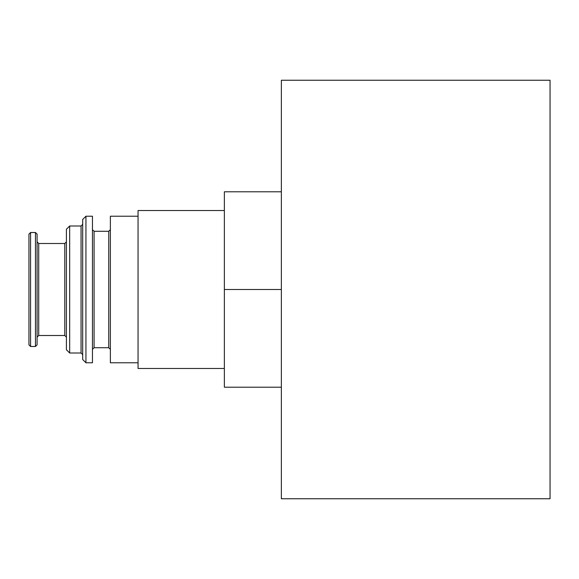 <?xml version="1.0" encoding="UTF-8"?>
<svg xmlns="http://www.w3.org/2000/svg" width="579" height="579" viewBox="0 0 579 579"><rect width="100%" height="100%" fill="white"/><g stroke="black" fill="none" stroke-linecap="round" stroke-linejoin="round"><path stroke-width="0.87" d="M224.363 368.476L138.055 368.476L138.055 210.524L224.363 210.524M138.055 362.78L110.372 362.78L110.372 216.22L138.055 216.22M92.459 349.347L94.088 347.718L108.743 347.718L110.372 349.347M92.459 362.78L92.459 216.22L85.945 216.22L85.945 362.78L92.459 362.78M85.945 362.78L82.688 359.523L82.688 219.477L85.945 216.22M69.661 353.009L69.661 225.991L66.404 229.248L66.404 349.752L69.661 353.009L81.06 353.009L82.688 354.637M37.092 337.13L38.721 335.502L64.776 335.502L66.404 337.13M35.464 346.495L37.092 344.867L37.092 234.133L35.464 232.505L30.578 232.505L30.578 346.495L35.464 346.495L35.464 232.505M30.578 346.495L28.95 344.867L28.95 234.133L30.578 232.505M281.358 289.5L224.363 289.5L224.363 191.794L281.358 191.794M224.363 289.5L224.363 387.206L281.358 387.206M550.05 80.249L281.358 80.249L281.358 498.751L550.05 498.751L550.05 80.242M108.743 347.718L108.743 231.282L110.372 229.653M94.088 347.718L94.088 231.282L92.459 229.653M81.06 353.009L81.06 225.991L82.688 224.363M64.776 335.502L64.776 243.498L66.404 241.87M38.721 335.502L38.721 243.498L37.092 241.87M108.743 231.282L94.088 231.282M81.06 225.991L69.661 225.991M64.776 243.498L38.721 243.498"/></g></svg>
